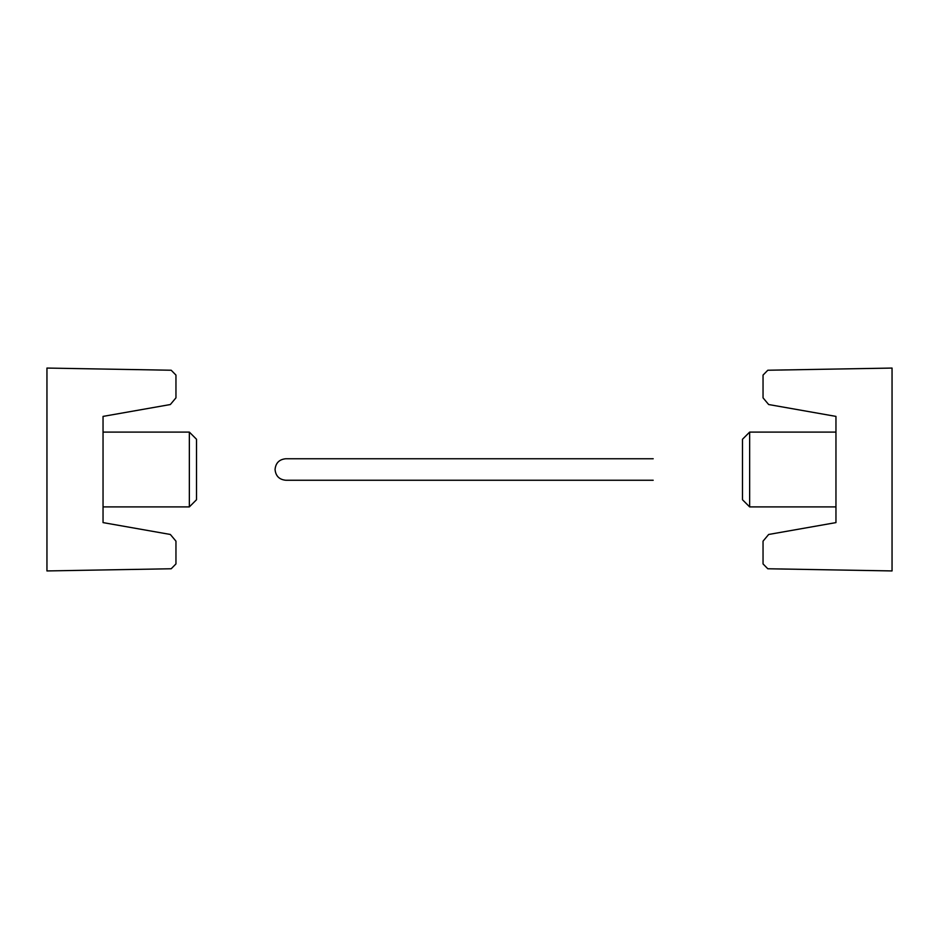 <?xml version="1.0" encoding="UTF-8"?>
<svg xmlns="http://www.w3.org/2000/svg" width="939" height="939" viewBox="0 0 939 939"><rect width="100%" height="100%" fill="white"/><g stroke="black" fill="none" stroke-linecap="round" stroke-linejoin="round"><path stroke-width="1.41" d="M892.05 368.065L892.05 570.935L767.809 568.764L763.043 563.916L763.043 541.157L768.654 534.467L835.956 522.6L835.956 416.4L768.654 404.533L763.043 397.843L763.043 375.084L767.809 370.236L892.05 368.065M742.479 499.724L742.479 439.276L749.651 432.104L749.651 506.896L742.479 499.724M835.956 506.896L749.651 506.896M46.95 570.935L46.95 368.065L171.191 370.236L175.957 375.084L175.957 397.843L170.346 404.533L103.044 416.4L103.044 522.6L170.346 534.467L175.957 541.157L175.957 563.916L171.191 568.764L46.95 570.935M196.521 439.276L196.521 499.724L189.349 506.896L189.349 432.104L196.521 439.276M103.044 432.104L189.349 432.104M835.956 432.104L749.651 432.104M103.044 506.896L189.349 506.896M653.192 480.252L285.808 480.252C279.27 479.618 275.69 476.026 275.057 469.5C275.69 462.974 279.27 459.382 285.808 458.748L653.192 458.748L285.808 458.748"/></g></svg>
